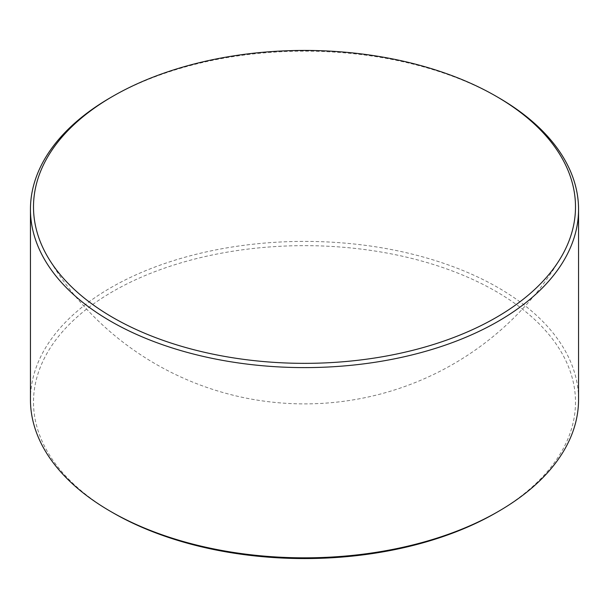<?xml version="1.0" encoding="UTF-8"?>
<svg xmlns="http://www.w3.org/2000/svg" width="609" height="609" viewBox="0 0 609 609"><rect width="100%" height="100%" fill="white"/><g stroke="black" fill="none" stroke-linecap="round" stroke-linejoin="round"><path stroke-width="0.46" stroke-dasharray="3.04 2.28" d="M112.871 512.74A270.997 156.46 180 0 1 112.878 291.475A270.997 156.46 180 0 1 496.122 291.475A270.997 156.46 180 0 1 496.129 512.74M30.45 399.618A274.05 158.218 180 0 1 110.716 287.737A274.05 158.218 180 0 1 409.377 253.435A274.05 158.218 180 0 1 578.55 399.618M110.716 97.509A274.05 158.218 180 0 1 498.284 97.509M47.944 257.28A297.786 297.786 0 0 0 561.056 257.287"/><path stroke-width="0.91" d="M496.122 512.74L498.284 511.491L496.129 512.74A270.997 156.46 180 0 1 496.122 512.74A270.997 156.46 180 0 1 112.871 512.74L110.716 511.491A274.05 158.218 180 0 1 30.45 399.618L30.45 209.382A274.05 158.218 180 0 1 110.716 97.509L112.878 96.26A270.997 156.46 180 0 1 496.129 96.26A270.997 156.46 180 0 1 561.056 257.287A270.997 156.46 180 0 1 496.122 317.525A270.997 156.46 180 0 1 47.944 257.287A270.997 156.46 180 0 1 112.871 96.26A270.997 156.46 180 0 1 112.878 96.26M496.129 96.26L498.284 97.509A274.05 158.218 180 0 1 578.55 209.382L578.55 399.618A274.05 158.218 180 0 1 498.284 511.491A274.05 158.218 180 0 1 110.716 511.491M578.55 209.382A274.05 158.218 180 0 1 498.284 321.263A274.05 158.218 180 0 1 199.623 355.565A274.05 158.218 180 0 1 30.45 209.382M112.871 96.26L110.716 97.509"/></g></svg>
